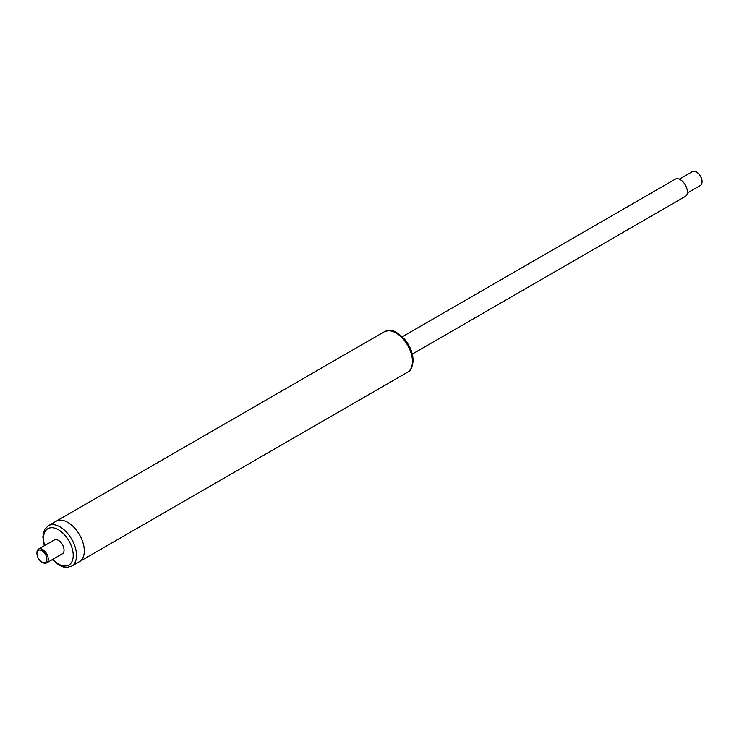 <?xml version="1.0" encoding="UTF-8"?>
<svg xmlns="http://www.w3.org/2000/svg" width="739" height="739" viewBox="0 0 739 739"><rect width="100%" height="100%" fill="white"/><g stroke="black" fill="none" stroke-linecap="round" stroke-linejoin="round"><path stroke-width="1.11" d="M407.614 372.17C410.625 371.089 412.464 367.218 413.129 360.549C412.879 352.909 409.96 345.723 404.381 338.989L396.788 332.633C393.434 330.176 389.268 329.89 384.298 331.783A23.315 13.468 -120 0 1 402.265 338.028A23.315 13.468 -120 0 1 412.445 361.5A23.315 13.468 -120 0 1 407.614 372.17L79.47 561.622A23.315 13.468 -120 0 0 84.301 550.952A23.315 13.468 -120 0 0 74.122 527.48A23.315 13.468 -120 0 0 56.146 521.235L48.377 525.725L44.894 529.17L43.518 532.366L42.862 536.976L44.266 545.788M412.288 354.092L685.284 196.472A9.995 5.773 -120 0 0 687.021 189.23A9.995 5.773 -120 0 0 675.289 179.161L402.293 336.781M41.901 562.102L42.603 562.508A8 4.619 -120 0 0 46.603 562.906A8 4.619 -120 0 0 48.257 559.247A8 4.619 -120 0 0 44.765 551.202A8 4.619 -120 0 0 38.604 549.059A8 4.619 -120 0 0 36.95 552.717L36.95 553.539A6.993 4.037 60 0 1 41.901 550.675A6.993 4.037 60 0 1 46.843 559.247A6.993 4.037 60 0 1 41.901 562.102A6.993 4.037 60 0 1 36.95 553.539M46.603 562.906L62.381 553.797A8 4.619 -120 0 0 64.044 550.13A8 4.619 -120 0 0 60.552 542.084A8 4.619 -120 0 0 54.39 539.95L38.604 549.059M52.257 559.645L59.305 565.317L63.471 566.989L66.963 567.404L71.692 566.111L79.47 561.622A23.315 13.468 -120 0 0 84.301 550.952A23.315 13.468 -120 0 0 74.122 527.48A23.315 13.468 -120 0 0 56.146 521.235L384.298 331.783M702.05 181.563A7.464 4.305 -120 0 0 702.05 181.351A7.464 4.305 -120 0 0 702.032 180.806A7.464 4.305 -120 0 0 696.775 172.205A7.464 4.305 -120 0 0 696.591 172.104M679.289 179.161L692.397 171.596A8 4.619 60 0 1 696.397 171.993A8 4.619 60 0 1 702.032 181.194A8 4.619 60 0 1 702.05 181.785A8 4.619 60 0 1 700.396 185.443L687.279 193.018M71.692 566.111A23.315 13.468 -120 0 0 76.523 555.442A23.315 13.468 -120 0 0 66.344 531.969A23.315 13.468 -120 0 0 48.377 525.725M52.681 559.395A20.988 12.12 -120 0 0 73.226 555.442A20.988 12.12 -120 0 0 55.48 528.385A20.988 12.12 -120 0 0 44.682 545.548"/></g></svg>
